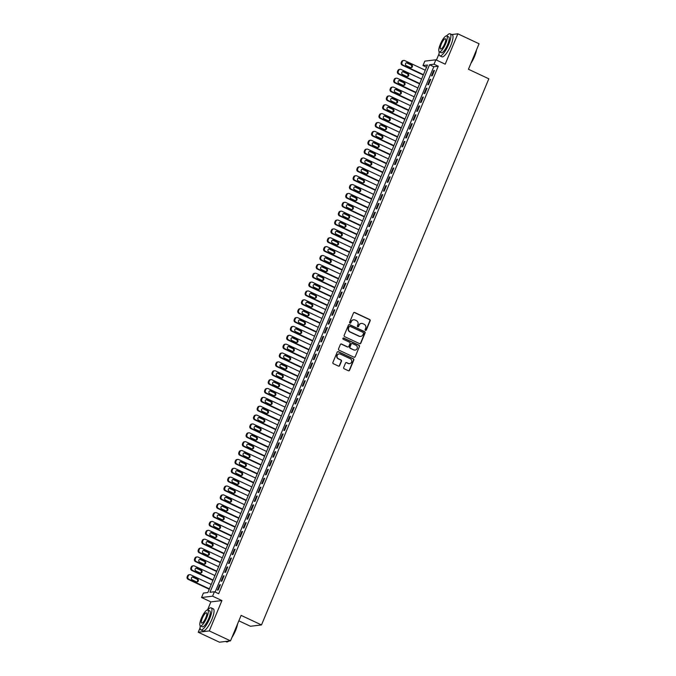 <?xml version="1.0" encoding="UTF-8"?>
<svg xmlns="http://www.w3.org/2000/svg" width="676" height="676" viewBox="0 0 676 676"><rect width="100%" height="100%" fill="white"/><g stroke="black" fill="none" stroke-linecap="round" stroke-linejoin="round"><path stroke-width="1.01" d="M365.471 330.37A0.668 0.634 83.1 0 0 366.308 330.04L370.152 320.796A0.955 0.904 83.1 0 0 369.679 319.528L354.689 312.498A0.955 0.904 83.1 0 0 353.489 312.98L349.644 322.224A0.668 0.634 83.1 0 0 350.303 323.162A0.668 0.634 83.1 0 0 350.81 322.773L351.309 321.573A3.05 2.907 83.1 0 1 355.128 320.044L356.379 320.627A3.05 2.907 83.1 0 1 357.891 324.657L357.393 325.857A0.668 0.634 83.1 0 0 358.052 326.795A0.668 0.634 83.1 0 0 358.559 326.407L359.057 325.207A3.05 2.907 83.1 0 1 362.877 323.677L364.127 324.26A3.05 2.907 83.1 0 1 365.64 328.291L365.141 329.491A0.668 0.634 83.1 0 0 365.471 330.37M365.648 330.429A0.668 0.634 83.1 0 0 366.003 330.074L369.856 320.83A0.955 0.904 83.1 0 0 369.383 319.571L354.385 312.532A0.955 0.904 83.1 0 0 354.063 312.447M350.151 323.162A0.668 0.634 83.1 0 0 350.506 322.807L351.309 321.573M357.9 326.795A0.668 0.634 83.1 0 0 358.255 326.44L359.057 325.207M343.687 367.507A0.955 0.904 83.1 0 0 344.16 368.775L348.368 370.744A0.955 0.904 83.1 0 0 349.56 370.262L353.835 359.995A0.955 0.904 83.1 0 0 353.362 358.736L338.363 351.706A0.955 0.904 83.1 0 0 337.172 352.179L332.896 362.454A0.955 0.904 83.1 0 0 333.369 363.713L338.448 366.096A0.955 0.904 83.1 0 0 339.648 365.615L341.473 361.221A0.955 0.904 83.1 0 0 341 359.962L338.482 358.779A2.552 2.425 83.1 0 1 339.149 353.911A2.552 2.425 83.1 0 1 340.417 354.123L350.295 358.753A2.552 2.425 83.1 0 1 349.627 363.612A2.552 2.425 83.1 0 1 348.36 363.409L346.712 362.632A0.955 0.904 83.1 0 0 345.512 363.113L343.687 367.507M214.436 591.745L212.594 596.181L201.549 597.508L203.4 593.072L207.87 592.531L427.452 65.023L422.982 65.555L424.824 61.127L435.868 59.801L434.017 64.228L429.539 64.769L209.957 592.286L214.436 591.745L218.678 593.739L438.259 66.223L434.017 64.228M435.868 59.801L445.205 64.178L457.838 33.808L479.064 43.763L468.451 69.256L488.824 78.805L261.494 624.937L241.121 615.388L230.508 640.873L209.29 630.919L221.931 600.558L212.594 596.181M359.632 343.678A0.955 0.904 83.1 0 0 360.823 343.197L365.099 332.93A0.955 0.904 83.1 0 0 364.626 331.671L349.636 324.641A0.955 0.904 83.1 0 0 348.436 325.114L344.16 335.389A0.955 0.904 83.1 0 0 344.633 336.648L359.632 343.678M359.463 346.467L355.196 356.734A0.955 0.904 83.1 0 1 353.996 357.215L338.997 350.176A0.955 0.904 83.1 0 1 338.532 348.917L340.358 344.523A0.955 0.904 83.1 0 1 341.557 344.042L347.633 346.898A0.955 0.904 83.1 0 0 348.833 346.416L350.041 343.501A0.955 0.904 83.1 0 0 349.576 342.242L343.239 339.267A0.668 0.634 83.1 0 1 343.416 338A0.668 0.634 83.1 0 1 343.746 338.051L358.998 345.199A0.955 0.904 83.1 0 1 359.463 346.467L355.196 356.734M230.508 640.873L219.472 642.2L198.245 632.246L209.29 630.919M457.838 33.808L451.729 34.544M447.47 35.059L446.481 35.904M432.226 75.788L434.44 70.473L433.696 70.558L431.482 75.881L432.226 75.788M428.533 84.652L430.747 79.337L430.004 79.43L427.79 84.745L428.533 84.652M424.841 93.525L427.055 88.201L426.311 88.294L424.097 93.609L424.841 93.525M421.156 102.389L423.37 97.065L422.618 97.158L420.404 102.473L421.156 102.389M417.464 111.253L419.678 105.938L418.934 106.022L416.72 111.346L417.464 111.253M413.771 120.117L415.985 114.802L415.241 114.886L413.028 120.21L413.771 120.117M410.079 128.981L412.292 123.666L411.549 123.759L409.335 129.074L410.079 128.981M406.394 137.853L408.608 132.53L407.856 132.623L405.642 137.938L406.394 137.853M402.702 146.717L404.916 141.394L404.172 141.487L401.958 146.81L402.702 146.717M399.009 155.581L401.223 150.266L400.479 150.351L398.265 155.674L399.009 155.581M395.316 164.445L397.53 159.13L396.787 159.215L394.573 164.538L395.316 164.445M391.632 173.318L393.846 167.994L393.094 168.087L390.88 173.402L391.632 173.318M387.94 182.182L390.153 176.858L389.41 176.951L387.196 182.266L387.94 182.182M384.247 191.046L386.461 185.723L385.717 185.815L383.503 191.139L384.247 191.046M380.554 199.91L382.768 194.595L382.024 194.68L379.811 200.003L380.554 199.91M376.87 208.774L379.084 203.459L378.332 203.544L376.118 208.867L376.87 208.774M373.177 217.647L375.391 212.323L374.648 212.416L372.434 217.731L373.177 217.647M369.485 226.511L371.699 221.187L370.955 221.28L368.741 226.595L369.485 226.511M365.792 235.375L368.014 230.051L367.262 230.144L365.048 235.468L365.792 235.375M362.108 244.239L364.322 238.924L363.578 239.008L361.356 244.332L362.108 244.239M358.415 253.103L360.629 247.788L359.885 247.872L357.672 253.196L358.415 253.103M354.723 261.975L356.936 256.652L356.193 256.745L353.979 262.06L354.723 261.975M351.038 270.839L353.252 265.516L352.5 265.609L350.286 270.924L351.038 270.839M347.346 279.703L349.56 274.38L348.816 274.473L346.594 279.796L347.346 279.703M343.653 288.567L345.867 283.252L345.123 283.337L342.909 288.66L343.653 288.567M339.96 297.432L342.174 292.116L341.431 292.201L339.217 297.524L339.96 297.432M336.276 306.304L338.49 300.981L337.738 301.074L335.524 306.389L336.276 306.304M332.584 315.168L334.797 309.845L334.054 309.938L331.84 315.253L332.584 315.168M328.891 324.032L331.105 318.709L330.361 318.802L328.147 324.125L328.891 324.032M325.198 332.896L327.412 327.581L326.669 327.666L324.455 332.989L325.198 332.896M321.514 341.76L323.728 336.445L322.976 336.53L320.762 341.853L321.514 341.76M317.821 350.633L320.035 345.309L319.292 345.402L317.078 350.717L317.821 350.633M314.129 359.497L316.343 354.173L315.599 354.266L313.385 359.581L314.129 359.497M310.436 368.361L312.65 363.046L311.906 363.13L309.692 368.454L310.436 368.361M306.752 377.225L308.966 371.91L308.214 371.994L306 377.318L306.752 377.225M303.059 386.089L305.273 380.774L304.53 380.867L302.316 386.182L303.059 386.089M299.367 394.961L301.58 389.638L300.837 389.731L298.623 395.046L299.367 394.961M295.674 403.825L297.888 398.502L297.144 398.595L294.93 403.91L295.674 403.825M291.99 412.69L294.204 407.375L293.452 407.459L291.238 412.782L291.99 412.69M288.297 421.554L290.511 416.239L289.767 416.323L287.553 421.647L288.297 421.554M284.604 430.418L286.818 425.103L286.075 425.196L283.861 430.511L284.604 430.418M280.912 439.29L283.126 433.967L282.382 434.06L280.168 439.375L280.912 439.29M277.228 448.154L279.441 442.831L278.689 442.924L276.476 448.239L277.228 448.154M273.535 457.018L275.749 451.703L275.005 451.788L272.791 457.111L273.535 457.018M269.842 465.882L272.056 460.567L271.313 460.652L269.099 465.975L269.842 465.882M266.15 474.746L268.364 469.431L267.62 469.524L265.406 474.839L266.15 474.746M262.465 483.619L264.679 478.295L263.927 478.388L261.713 483.703L262.465 483.619M258.773 492.483L260.987 487.159L260.243 487.252L258.029 492.576L258.773 492.483M255.08 501.347L257.294 496.032L256.55 496.116L254.337 501.44L255.08 501.347M251.387 510.211L253.61 504.896L252.858 504.98L250.644 510.304L251.387 510.211M247.703 519.083L249.917 513.76L249.174 513.853L246.951 519.168L247.703 519.083M244.011 527.948L246.225 522.624L245.481 522.717L243.267 528.032L244.011 527.948M240.318 536.812L242.532 531.488L241.788 531.581L239.574 536.905L240.318 536.812M236.634 545.676L238.848 540.361L238.096 540.445L235.882 545.769L236.634 545.676M232.941 554.54L235.155 549.225L234.411 549.309L232.189 554.633L232.941 554.54M229.249 563.412L231.462 558.089L230.719 558.182L228.505 563.497L229.249 563.412M225.556 572.276L227.77 566.953L227.026 567.046L224.812 572.361L225.556 572.276M221.872 581.14L224.086 575.817L223.334 575.91L221.12 581.233L221.872 581.14M438.259 66.223L433.789 66.755L215.12 592.066M219.649 584.774L217.435 590.097L218.179 590.004L220.393 584.689L219.649 584.774L220.241 585.053M238.856 620.822L250.45 626.263L261.494 624.937M221.931 600.558L210.887 601.885L207.524 609.963M200.088 627.827L198.245 632.246M210.887 601.885L201.549 597.508M426.539 67.228L422.982 65.555M439.045 53.767L436.426 60.063M433.789 66.755L429.539 64.769M433.696 70.558L434.288 70.836M430.004 79.43L430.595 79.7M426.311 88.294L426.902 88.573M422.618 97.158L423.218 97.437M418.934 106.022L419.526 106.301M415.241 114.886L415.833 115.165M411.549 123.759L412.14 124.029M407.856 132.623L408.456 132.902M404.172 141.487L404.763 141.766M400.479 150.351L401.071 150.63M396.787 159.215L397.378 159.494M393.094 168.087L393.694 168.366M389.41 176.951L390.001 177.23M385.717 185.815L386.309 186.094M382.024 194.68L382.616 194.958M378.332 203.544L378.932 203.822M374.648 212.416L375.239 212.695M370.955 221.28L371.546 221.559M367.262 230.144L367.854 230.423M363.578 239.008L364.17 239.287M359.885 247.872L360.477 248.151M356.193 256.745L356.784 257.024M352.5 265.609L353.092 265.888M348.816 274.473L349.407 274.752M345.123 283.337L345.715 283.616M341.431 292.201L342.022 292.48M337.738 301.074L338.33 301.352M334.054 309.938L334.645 310.216M330.361 318.802L330.953 319.08M326.669 327.666L327.26 327.945M322.976 336.53L323.576 336.809M319.292 345.402L319.883 345.681M315.599 354.266L316.191 354.545M311.906 363.13L312.498 363.409M308.214 371.994L308.814 372.273M304.53 380.867L305.121 381.137M300.837 389.731L301.428 390.01M297.144 398.595L297.736 398.874M293.452 407.459L294.052 407.738M289.767 416.323L290.359 416.602M286.075 425.196L286.666 425.466M282.382 434.06L282.974 434.338M278.689 442.924L279.289 443.202M275.005 451.788L275.597 452.067M271.313 460.652L271.904 460.931M267.62 469.524L268.211 469.795M263.927 478.388L264.527 478.667M260.243 487.252L260.835 487.531M256.55 496.116L257.142 496.395M252.858 504.98L253.449 505.259M249.174 513.853L249.765 514.123M245.481 522.717L246.072 522.996M241.788 531.581L242.38 531.86M238.096 540.445L238.687 540.724M234.411 549.309L235.003 549.588M230.719 558.182L231.31 558.46M227.026 567.046L227.618 567.325M223.334 575.91L223.925 576.189M361.204 323.449A3.05 2.907 83.1 0 0 358.753 325.24M353.455 319.816A3.05 2.907 83.1 0 0 351.005 321.607M359.953 343.763A0.955 0.904 83.1 0 0 360.528 343.239L364.803 332.964A0.955 0.904 83.1 0 0 364.33 331.705L349.331 324.674A0.955 0.904 83.1 0 0 349.01 324.59M363.536 333.344A0.668 0.634 83.1 0 0 363.206 332.457L350.041 326.288A0.668 0.634 83.1 0 0 349.205 326.618L348.681 327.885A3.05 2.907 83.1 0 0 350.185 331.916L359.184 336.141A3.05 2.907 83.1 0 0 363.012 334.603L363.536 333.344M349.56 326.271A0.668 0.634 83.1 0 0 348.909 326.66L349.205 326.618M360.561 336.403A3.05 2.907 83.1 0 1 358.888 336.175L349.889 331.958A3.05 2.907 83.1 0 1 348.377 327.919L348.909 326.66M354.325 357.291A0.955 0.904 83.1 0 0 354.892 356.767M347.963 346.982A0.955 0.904 83.1 0 1 347.337 346.932L341.253 344.076A0.955 0.904 83.1 0 0 340.932 344M359.167 346.501A0.955 0.904 83.1 0 0 358.694 345.242L343.45 338.084A0.668 0.634 83.1 0 0 343.264 338.034M353.945 349.855A2.552 2.425 83.1 0 0 357.325 347.92A2.552 2.425 83.1 0 0 355.889 345.199L352.407 343.569A0.955 0.904 83.1 0 0 351.207 344.05L349.999 346.965A0.955 0.904 83.1 0 0 350.472 348.225L353.649 349.889A2.552 2.425 83.1 0 0 355.069 350.075M351.782 343.526A0.955 0.904 83.1 0 0 350.912 344.084L351.207 344.05M353.649 349.889L350.168 348.258A0.955 0.904 83.1 0 1 349.703 346.999L350.912 344.084M349.484 363.629A2.552 2.425 83.1 0 1 348.055 363.443L346.416 362.674A0.955 0.904 83.1 0 0 346.087 362.589M338.997 353.937A2.552 2.425 83.1 0 0 338.186 358.812L338.482 358.779M338.777 366.181A0.955 0.904 83.1 0 0 339.344 365.648L341.177 361.254A0.955 0.904 83.1 0 0 340.704 359.995L338.186 358.812M348.689 370.828A0.955 0.904 83.1 0 0 349.264 370.304L353.54 360.029A0.955 0.904 83.1 0 0 353.066 358.77L338.068 351.74A0.955 0.904 83.1 0 0 337.738 351.655M423.446 74.656L402.93 65.04A1.943 1.851 83.1 0 1 401.966 62.471L402.338 61.584A1.943 1.851 83.1 0 1 404.772 60.603L425.288 70.228M423.286 75.028L402.186 65.124A1.943 1.851 -96.9 0 1 401.223 62.555L401.595 61.668A1.943 1.851 -96.9 0 1 403.057 60.536L403.8 60.451M410.788 67.701A1.555 1.479 83.1 0 0 410.822 64.837L406.749 62.927A1.555 1.479 83.1 0 0 406.352 62.809M406.318 65.673L410.391 67.583A1.555 1.479 83.1 0 0 412.445 66.4A1.555 1.479 83.1 0 0 411.574 64.744L407.501 62.834A1.555 1.479 83.1 0 0 405.439 64.017A1.555 1.479 83.1 0 0 406.318 65.673M476.521 49.872A11.864 3.152 115.1 0 1 474.51 56.514A11.864 3.152 115.1 0 1 470.918 63.333M471.349 62.285A12.16 3.228 -64.9 0 0 474.341 56.378A12.16 3.228 -64.9 0 0 476.208 50.607M439.231 51.773A12.16 3.228 -64.9 0 0 439.814 55.812A12.16 3.228 -64.9 0 0 448.703 44.354A12.16 3.228 -64.9 0 0 450.14 33.8A12.16 3.228 -64.9 0 0 446.659 35.938M439.814 55.812L441.935 56.809A12.16 3.228 -64.9 0 0 450.824 45.351A12.16 3.228 -64.9 0 0 452.261 34.797L450.14 33.8M446.743 35.963L448.695 36.884A8.754 2.324 115.1 0 1 447.664 44.481A8.754 2.324 115.1 0 1 441.259 52.728L439.307 51.815A8.754 2.324 -64.9 0 0 445.712 43.568A8.754 2.324 -64.9 0 0 446.743 35.963A8.754 2.324 -64.9 0 0 440.338 44.21A8.754 2.324 -64.9 0 0 439.307 51.815M441.293 44.101A5.645 1.496 -64.9 0 0 440.634 49.002A5.645 1.496 -64.9 0 0 444.757 43.687A5.645 1.496 -64.9 0 0 445.416 38.785A5.645 1.496 -64.9 0 0 441.293 44.101M237.563 623.931A11.864 3.152 115.1 0 1 235.552 630.573A11.864 3.152 115.1 0 1 231.961 637.392M232.392 636.344A12.16 3.228 -64.9 0 0 235.383 630.438A12.16 3.228 -64.9 0 0 237.251 624.666M200.273 625.832A12.16 3.228 -64.9 0 0 200.856 629.871A12.16 3.228 -64.9 0 0 209.746 618.413A12.16 3.228 -64.9 0 0 211.182 607.859A12.16 3.228 -64.9 0 0 207.701 609.997M200.856 629.871L202.977 630.869A12.16 3.228 -64.9 0 0 211.867 619.41A12.16 3.228 -64.9 0 0 213.303 608.856L211.182 607.859M207.785 610.022L209.737 610.943A8.754 2.324 115.1 0 1 208.707 618.54A8.754 2.324 115.1 0 1 202.301 626.787L200.349 625.875A8.754 2.324 -64.9 0 0 206.755 617.627A8.754 2.324 -64.9 0 0 207.785 610.022A8.754 2.324 -64.9 0 0 201.38 618.27A8.754 2.324 -64.9 0 0 200.349 625.875M202.335 618.16A5.645 1.496 -64.9 0 0 201.668 623.061A5.645 1.496 -64.9 0 0 205.8 617.746A5.645 1.496 -64.9 0 0 206.459 612.845A5.645 1.496 -64.9 0 0 202.335 618.16M225.581 641.465L226.494 641.896A12.16 3.228 -64.9 0 0 227.499 641.845A12.16 3.228 -64.9 0 0 228.657 641.093M228.86 641.068A11.864 3.152 115.1 0 1 227.854 641.701A11.864 3.152 115.1 0 1 227.677 641.761M419.754 83.52L399.237 73.904A1.943 1.851 83.1 0 1 398.282 71.335L398.646 70.448A1.943 1.851 83.1 0 1 401.079 69.467L421.596 79.092M419.602 83.892L398.494 73.997A1.943 1.851 -96.9 0 1 397.53 71.428L397.902 70.541A1.943 1.851 -96.9 0 1 399.364 69.4L400.116 69.315M407.096 76.574A1.555 1.479 83.1 0 0 407.138 73.701L403.065 71.791A1.555 1.479 83.1 0 0 402.668 71.673M402.626 74.537L406.699 76.447A1.555 1.479 83.1 0 0 408.76 75.273A1.555 1.479 83.1 0 0 407.881 73.616L403.809 71.698A1.555 1.479 83.1 0 0 401.747 72.881A1.555 1.479 83.1 0 0 402.626 74.537M416.061 92.392L395.545 82.768A1.943 1.851 83.1 0 1 394.59 80.199L394.953 79.312A1.943 1.851 83.1 0 1 397.395 78.34L417.903 87.956M415.909 92.756L394.801 82.861A1.943 1.851 -96.9 0 1 393.846 80.292L394.209 79.405A1.943 1.851 -96.9 0 1 395.68 78.272L396.423 78.179M403.403 85.438A1.555 1.479 83.1 0 0 403.445 82.565L399.372 80.655A1.555 1.479 83.1 0 0 398.975 80.537M398.933 83.401L403.014 85.311A1.555 1.479 83.1 0 0 405.068 84.137A1.555 1.479 83.1 0 0 404.189 82.48L400.116 80.571A1.555 1.479 83.1 0 0 398.063 81.745A1.555 1.479 83.1 0 0 398.933 83.401M412.368 101.256L391.86 91.632A1.943 1.851 83.1 0 1 390.897 89.063L391.269 88.176A1.943 1.851 83.1 0 1 393.702 87.204L414.219 96.82M412.216 101.62L391.108 91.725A1.943 1.851 -96.9 0 1 390.153 89.156L390.517 88.269A1.943 1.851 -96.9 0 1 391.987 87.136L392.731 87.043M399.719 94.302A1.555 1.479 83.1 0 0 399.753 91.437L395.68 89.519A1.555 1.479 83.1 0 0 395.283 89.401M395.249 92.274L399.322 94.184A1.555 1.479 83.1 0 0 401.375 93.001A1.555 1.479 83.1 0 0 400.505 91.344L396.423 89.435A1.555 1.479 83.1 0 0 394.37 90.609A1.555 1.479 83.1 0 0 395.249 92.274M408.684 110.12L388.168 100.504A1.943 1.851 83.1 0 1 387.204 97.936L387.576 97.048A1.943 1.851 83.1 0 1 390.01 96.068L410.526 105.684M408.524 110.492L387.424 100.589A1.943 1.851 -96.9 0 1 386.461 98.02L386.833 97.133A1.943 1.851 -96.9 0 1 388.294 96L389.038 95.907M396.026 103.166A1.555 1.479 83.1 0 0 396.068 100.302L391.987 98.392A1.555 1.479 83.1 0 0 391.59 98.265M391.556 101.138L395.629 103.048A1.555 1.479 83.1 0 0 397.682 101.865A1.555 1.479 83.1 0 0 396.812 100.209L392.739 98.299A1.555 1.479 83.1 0 0 390.677 99.482A1.555 1.479 83.1 0 0 391.556 101.138M404.992 118.984L384.475 109.368A1.943 1.851 83.1 0 1 383.52 106.8L383.883 105.912A1.943 1.851 83.1 0 1 386.326 104.932L406.834 114.557M404.839 119.356L383.731 109.453A1.943 1.851 -96.9 0 1 382.768 106.884L383.14 105.997A1.943 1.851 -96.9 0 1 384.602 104.864L385.354 104.78M392.334 112.03A1.555 1.479 83.1 0 0 392.376 109.166L388.303 107.256A1.555 1.479 83.1 0 0 387.906 107.138M387.863 110.002L391.936 111.912A1.555 1.479 83.1 0 0 393.998 110.729A1.555 1.479 83.1 0 0 393.119 109.073L389.046 107.163A1.555 1.479 83.1 0 0 386.985 108.346A1.555 1.479 83.1 0 0 387.863 110.002M401.299 127.849L380.782 118.232A1.943 1.851 83.1 0 1 379.827 115.664L380.199 114.776A1.943 1.851 83.1 0 1 382.633 113.796L403.141 123.421M401.147 128.22L380.039 118.325A1.943 1.851 -96.9 0 1 379.084 115.757L379.447 114.869A1.943 1.851 -96.9 0 1 380.918 113.729L381.661 113.644M388.649 120.903A1.555 1.479 83.1 0 0 388.683 118.03L384.61 116.12A1.555 1.479 83.1 0 0 384.213 116.002M384.171 118.866L388.252 120.776A1.555 1.479 83.1 0 0 390.305 119.601A1.555 1.479 83.1 0 0 389.427 117.945L385.354 116.027A1.555 1.479 83.1 0 0 383.3 117.21A1.555 1.479 83.1 0 0 384.171 118.866M397.606 136.721L377.098 127.096A1.943 1.851 83.1 0 1 376.135 124.528L376.507 123.64A1.943 1.851 83.1 0 1 378.94 122.669L399.457 132.285M397.454 137.084L376.346 127.189A1.943 1.851 -96.9 0 1 375.391 124.621L375.763 123.733A1.943 1.851 -96.9 0 1 377.225 122.601L377.969 122.508M384.957 129.767A1.555 1.479 83.1 0 0 384.99 126.894L380.918 124.984A1.555 1.479 83.1 0 0 380.52 124.866M380.487 127.73L384.56 129.648A1.555 1.479 83.1 0 0 386.613 128.465A1.555 1.479 83.1 0 0 385.743 126.809L381.661 124.899A1.555 1.479 83.1 0 0 379.608 126.074A1.555 1.479 83.1 0 0 380.487 127.73M393.922 145.585L373.405 135.96A1.943 1.851 83.1 0 1 372.442 133.392L372.814 132.504A1.943 1.851 83.1 0 1 375.248 131.533L395.764 141.149M393.762 145.948L372.662 136.053A1.943 1.851 -96.9 0 1 371.699 133.485L372.07 132.597A1.943 1.851 -96.9 0 1 373.532 131.465L374.276 131.372M381.264 138.631A1.555 1.479 83.1 0 0 381.306 135.766L377.225 133.848A1.555 1.479 83.1 0 0 376.828 133.73M376.794 136.603L380.867 138.512A1.555 1.479 83.1 0 0 382.92 137.329A1.555 1.479 83.1 0 0 382.05 135.673L377.977 133.763A1.555 1.479 83.1 0 0 375.915 134.938A1.555 1.479 83.1 0 0 376.794 136.603M390.229 154.449L369.713 144.833A1.943 1.851 83.1 0 1 368.758 142.264L369.121 141.377A1.943 1.851 83.1 0 1 371.563 140.397L392.072 150.013M390.077 154.821L368.969 144.917A1.943 1.851 -96.9 0 1 368.006 142.349L368.378 141.461A1.943 1.851 -96.9 0 1 369.84 140.329L370.592 140.236M377.571 147.495A1.555 1.479 83.1 0 0 377.614 144.63L373.541 142.72A1.555 1.479 83.1 0 0 373.144 142.594M373.101 145.467L377.174 147.376A1.555 1.479 83.1 0 0 379.236 146.193A1.555 1.479 83.1 0 0 378.357 144.537L374.284 142.628A1.555 1.479 83.1 0 0 372.231 143.811A1.555 1.479 83.1 0 0 373.101 145.467M386.537 163.313L366.02 153.697A1.943 1.851 83.1 0 1 365.065 151.128L365.437 150.241A1.943 1.851 83.1 0 1 367.871 149.261L388.379 158.885M386.385 163.685L365.277 153.782A1.943 1.851 -96.9 0 1 364.322 151.213L364.685 150.326A1.943 1.851 -96.9 0 1 366.155 149.193L366.899 149.109M373.887 156.359A1.555 1.479 83.1 0 0 373.921 153.494L369.848 151.585A1.555 1.479 83.1 0 0 369.451 151.466M369.409 154.331L373.49 156.24A1.555 1.479 83.1 0 0 375.543 155.066A1.555 1.479 83.1 0 0 374.665 153.401L370.592 151.492A1.555 1.479 83.1 0 0 368.538 152.675A1.555 1.479 83.1 0 0 369.409 154.331M382.844 172.177L362.336 162.561A1.943 1.851 83.1 0 1 361.373 159.992L361.745 159.105A1.943 1.851 83.1 0 1 364.178 158.125L384.695 167.749M382.692 172.549L361.584 162.654A1.943 1.851 -96.9 0 1 360.629 160.085L361.001 159.198A1.943 1.851 -96.9 0 1 362.463 158.057L363.206 157.973M370.195 165.231A1.555 1.479 83.1 0 0 370.228 162.358L366.155 160.449A1.555 1.479 83.1 0 0 365.758 160.33M365.724 163.195L369.797 165.105A1.555 1.479 83.1 0 0 371.851 163.93A1.555 1.479 83.1 0 0 370.98 162.274L366.899 160.356A1.555 1.479 83.1 0 0 364.846 161.539A1.555 1.479 83.1 0 0 365.724 163.195M379.16 181.05L358.643 171.425A1.943 1.851 83.1 0 1 357.68 168.856L358.052 167.969A1.943 1.851 83.1 0 1 360.485 166.997L381.002 176.613M379.008 181.413L357.9 171.518A1.943 1.851 -96.9 0 1 356.936 168.949L357.308 168.062A1.943 1.851 -96.9 0 1 358.77 166.93L359.522 166.837M366.502 174.095A1.555 1.479 83.1 0 0 366.544 171.222L362.463 169.313A1.555 1.479 83.1 0 0 362.066 169.194M362.032 172.059L366.105 173.977A1.555 1.479 83.1 0 0 368.158 172.794A1.555 1.479 83.1 0 0 367.288 171.138L363.215 169.228A1.555 1.479 83.1 0 0 361.153 170.403A1.555 1.479 83.1 0 0 362.032 172.059M375.467 189.914L354.951 180.289A1.943 1.851 83.1 0 1 353.996 177.72L354.359 176.833A1.943 1.851 83.1 0 1 356.801 175.861L377.309 185.477M375.315 190.277L354.207 180.382A1.943 1.851 -96.9 0 1 353.244 177.813L353.616 176.926A1.943 1.851 -96.9 0 1 355.077 175.794L355.829 175.701M362.809 182.959A1.555 1.479 83.1 0 0 362.851 180.095L358.779 178.177A1.555 1.479 83.1 0 0 358.381 178.058M358.339 180.931L362.412 182.841A1.555 1.479 83.1 0 0 364.474 181.658A1.555 1.479 83.1 0 0 363.595 180.002L359.522 178.092A1.555 1.479 83.1 0 0 357.469 179.275A1.555 1.479 83.1 0 0 358.339 180.931M371.775 198.778L351.258 189.162A1.943 1.851 83.1 0 1 350.303 186.593L350.675 185.706A1.943 1.851 83.1 0 1 353.109 184.725L373.625 194.35M371.623 199.15L350.514 189.246A1.943 1.851 -96.9 0 1 349.56 186.677L349.923 185.79A1.943 1.851 -96.9 0 1 351.393 184.658L352.137 184.565M359.125 191.823A1.555 1.479 83.1 0 0 359.159 188.959L355.086 187.049A1.555 1.479 83.1 0 0 354.689 186.922M354.647 189.795L358.728 191.705A1.555 1.479 83.1 0 0 360.781 190.522A1.555 1.479 83.1 0 0 359.902 188.866L355.829 186.956A1.555 1.479 83.1 0 0 353.776 188.139A1.555 1.479 83.1 0 0 354.647 189.795M368.082 207.642L347.574 198.026A1.943 1.851 83.1 0 1 346.611 195.457L346.982 194.57A1.943 1.851 83.1 0 1 349.416 193.589L369.933 203.214M367.93 208.014L346.822 198.11A1.943 1.851 -96.9 0 1 345.867 195.541L346.239 194.663A1.943 1.851 -96.9 0 1 347.701 193.522L348.444 193.437M355.432 200.688A1.555 1.479 83.1 0 0 355.466 197.823L351.393 195.913A1.555 1.479 83.1 0 0 350.996 195.795M350.962 198.659L355.035 200.569A1.555 1.479 83.1 0 0 357.089 199.395A1.555 1.479 83.1 0 0 356.218 197.73L352.137 195.82A1.555 1.479 83.1 0 0 350.084 197.003A1.555 1.479 83.1 0 0 350.962 198.659M364.398 216.514L343.881 206.89A1.943 1.851 83.1 0 1 342.918 204.321L343.29 203.434A1.943 1.851 83.1 0 1 345.723 202.454L366.24 212.078M364.246 216.878L343.138 206.983A1.943 1.851 -96.9 0 1 342.174 204.414L342.546 203.527A1.943 1.851 -96.9 0 1 344.008 202.386L344.76 202.301M351.74 209.56A1.555 1.479 83.1 0 0 351.782 206.687L347.701 204.777A1.555 1.479 83.1 0 0 347.303 204.659M347.27 207.524L351.343 209.433A1.555 1.479 83.1 0 0 353.396 208.259A1.555 1.479 83.1 0 0 352.526 206.602L348.453 204.684A1.555 1.479 83.1 0 0 346.391 205.867A1.555 1.479 83.1 0 0 347.27 207.524M360.705 225.378L340.189 215.754A1.943 1.851 83.1 0 1 339.234 213.185L339.597 212.298A1.943 1.851 83.1 0 1 342.039 211.326L362.547 220.942M360.553 225.742L339.445 215.847A1.943 1.851 -96.9 0 1 338.482 213.278L338.853 212.391A1.943 1.851 -96.9 0 1 340.324 211.258L341.067 211.166M348.047 218.424A1.555 1.479 83.1 0 0 348.089 215.551L344.016 213.641A1.555 1.479 83.1 0 0 343.619 213.523M343.577 216.388L347.65 218.306A1.555 1.479 83.1 0 0 349.712 217.123A1.555 1.479 83.1 0 0 348.833 215.467L344.76 213.557A1.555 1.479 83.1 0 0 342.707 214.731A1.555 1.479 83.1 0 0 343.577 216.388M357.012 234.242L336.504 224.618A1.943 1.851 83.1 0 1 335.541 222.049L335.913 221.17A1.943 1.851 83.1 0 1 338.346 220.19L358.863 229.806M356.86 234.606L335.752 224.711A1.943 1.851 -96.9 0 1 334.797 222.142L335.161 221.255A1.943 1.851 -96.9 0 1 336.631 220.123L337.375 220.03M344.363 227.288A1.555 1.479 83.1 0 0 344.397 224.424L340.324 222.514A1.555 1.479 83.1 0 0 339.927 222.387M339.884 225.26L343.966 227.17A1.555 1.479 83.1 0 0 346.019 225.987A1.555 1.479 83.1 0 0 345.14 224.331L341.067 222.421A1.555 1.479 83.1 0 0 339.014 223.604A1.555 1.479 83.1 0 0 339.884 225.26M353.32 243.106L332.812 233.49A1.943 1.851 83.1 0 1 331.848 230.922L332.22 230.034A1.943 1.851 83.1 0 1 334.654 229.054L355.17 238.679M353.168 243.478L332.06 233.575A1.943 1.851 -96.9 0 1 331.105 231.006L331.477 230.119A1.943 1.851 -96.9 0 1 332.938 228.987L333.682 228.894M340.67 236.152A1.555 1.479 83.1 0 0 340.704 233.288L336.631 231.378A1.555 1.479 83.1 0 0 336.234 231.251M336.2 234.124L340.273 236.034A1.555 1.479 83.1 0 0 342.326 234.851A1.555 1.479 83.1 0 0 341.456 233.195L337.375 231.285A1.555 1.479 83.1 0 0 335.321 232.468A1.555 1.479 83.1 0 0 336.2 234.124M349.636 251.971L329.119 242.354A1.943 1.851 83.1 0 1 328.156 239.786L328.528 238.898A1.943 1.851 83.1 0 1 330.961 237.918L351.478 247.543M349.484 252.342L328.375 242.447A1.943 1.851 -96.9 0 1 327.412 239.87L327.784 238.991A1.943 1.851 -96.9 0 1 329.246 237.851L329.998 237.766M336.978 245.016A1.555 1.479 83.1 0 0 337.02 242.152L332.938 240.242A1.555 1.479 83.1 0 0 332.541 240.124M332.507 242.988L336.58 244.898A1.555 1.479 83.1 0 0 338.642 243.723A1.555 1.479 83.1 0 0 337.763 242.059L333.69 240.149A1.555 1.479 83.1 0 0 331.629 241.332A1.555 1.479 83.1 0 0 332.507 242.988M345.943 260.843L325.426 251.219A1.943 1.851 83.1 0 1 324.472 248.65L324.835 247.762A1.943 1.851 83.1 0 1 327.277 246.791L347.785 256.407M345.791 261.206L324.683 251.311A1.943 1.851 -96.9 0 1 323.719 248.743L324.091 247.855A1.943 1.851 -96.9 0 1 325.562 246.715L326.305 246.63M333.285 253.889A1.555 1.479 83.1 0 0 333.327 251.016L329.254 249.106A1.555 1.479 83.1 0 0 328.857 248.988M328.815 251.852L332.888 253.762A1.555 1.479 83.1 0 0 334.95 252.587A1.555 1.479 83.1 0 0 334.071 250.931L329.998 249.021A1.555 1.479 83.1 0 0 327.945 250.196A1.555 1.479 83.1 0 0 328.815 251.852M342.25 269.707L321.742 260.083A1.943 1.851 83.1 0 1 320.779 257.514L321.151 256.626A1.943 1.851 83.1 0 1 323.584 255.655L344.101 265.271M342.098 270.07L320.99 260.175A1.943 1.851 -96.9 0 1 320.035 257.607L320.399 256.719A1.943 1.851 -96.9 0 1 321.869 255.587L322.613 255.494M329.601 262.753A1.555 1.479 83.1 0 0 329.635 259.88L325.562 257.97A1.555 1.479 83.1 0 0 325.164 257.852M325.122 260.716L329.204 262.634A1.555 1.479 83.1 0 0 331.257 261.451A1.555 1.479 83.1 0 0 330.378 259.795L326.305 257.886A1.555 1.479 83.1 0 0 324.252 259.06A1.555 1.479 83.1 0 0 325.122 260.716M338.558 278.571L318.05 268.955A1.943 1.851 83.1 0 1 317.086 266.378L317.458 265.499A1.943 1.851 83.1 0 1 319.892 264.519L340.408 274.135M338.406 278.935L317.306 269.04A1.943 1.851 -96.9 0 1 316.343 266.471L316.714 265.584A1.943 1.851 -96.9 0 1 318.176 264.451L318.92 264.358M325.908 271.617A1.555 1.479 83.1 0 0 325.942 268.752L321.869 266.843A1.555 1.479 83.1 0 0 321.472 266.716M321.438 269.589L325.511 271.498A1.555 1.479 83.1 0 0 327.564 270.315A1.555 1.479 83.1 0 0 326.694 268.659L322.621 266.75A1.555 1.479 83.1 0 0 320.559 267.933A1.555 1.479 83.1 0 0 321.438 269.589M334.873 287.435L314.357 277.819A1.943 1.851 83.1 0 1 313.394 275.25L313.765 274.363A1.943 1.851 83.1 0 1 316.199 273.383L336.716 283.007M334.721 287.807L313.613 277.904A1.943 1.851 -96.9 0 1 312.65 275.335L313.022 274.448A1.943 1.851 -96.9 0 1 314.484 273.315L315.236 273.222M322.215 280.481A1.555 1.479 83.1 0 0 322.258 277.616L318.176 275.707A1.555 1.479 83.1 0 0 317.779 275.58M317.745 278.453L321.818 280.363A1.555 1.479 83.1 0 0 323.88 279.18A1.555 1.479 83.1 0 0 323.001 277.523L318.928 275.614A1.555 1.479 83.1 0 0 316.867 276.797A1.555 1.479 83.1 0 0 317.745 278.453M331.181 296.299L310.664 286.683A1.943 1.851 83.1 0 1 309.709 284.114L310.073 283.227A1.943 1.851 83.1 0 1 312.515 282.247L333.023 291.871M331.029 296.671L309.921 286.776A1.943 1.851 -96.9 0 1 308.957 284.199L309.329 283.32A1.943 1.851 -96.9 0 1 310.799 282.179L311.543 282.095M318.523 289.345A1.555 1.479 83.1 0 0 318.565 286.48L314.492 284.571A1.555 1.479 83.1 0 0 314.095 284.452M314.053 287.317L318.126 289.227A1.555 1.479 83.1 0 0 320.187 288.052A1.555 1.479 83.1 0 0 319.309 286.387L315.236 284.478A1.555 1.479 83.1 0 0 313.182 285.661A1.555 1.479 83.1 0 0 314.053 287.317M327.488 305.172L306.98 295.547A1.943 1.851 83.1 0 1 306.017 292.978L306.389 292.091A1.943 1.851 83.1 0 1 308.822 291.119L329.339 300.735M327.336 305.535L306.228 295.64A1.943 1.851 -96.9 0 1 305.273 293.071L305.636 292.184A1.943 1.851 -96.9 0 1 307.107 291.043L307.85 290.959M314.839 298.217A1.555 1.479 83.1 0 0 314.872 295.344L310.799 293.435A1.555 1.479 83.1 0 0 310.402 293.316M310.368 296.181L314.441 298.091A1.555 1.479 83.1 0 0 316.495 296.916A1.555 1.479 83.1 0 0 315.616 295.26L311.543 293.35A1.555 1.479 83.1 0 0 309.49 294.525A1.555 1.479 83.1 0 0 310.368 296.181M323.796 314.036L303.287 304.411A1.943 1.851 83.1 0 1 302.324 301.842L302.696 300.955A1.943 1.851 83.1 0 1 305.13 299.983L325.646 309.6M323.643 314.399L302.544 304.504A1.943 1.851 -96.9 0 1 301.58 301.935L301.952 301.048A1.943 1.851 -96.9 0 1 303.414 299.916L304.158 299.823M311.146 307.081A1.555 1.479 83.1 0 0 311.18 304.208L307.107 302.299A1.555 1.479 83.1 0 0 306.71 302.18M306.676 305.045L310.749 306.963A1.555 1.479 83.1 0 0 312.802 305.78A1.555 1.479 83.1 0 0 311.932 304.124L307.859 302.214A1.555 1.479 83.1 0 0 305.797 303.389A1.555 1.479 83.1 0 0 306.676 305.045M320.111 322.9L299.595 313.284A1.943 1.851 83.1 0 1 298.64 310.707L299.003 309.828A1.943 1.851 83.1 0 1 301.437 308.847L321.953 318.464M319.959 323.263L298.851 313.368A1.943 1.851 -96.9 0 1 297.888 310.799L298.26 309.912A1.943 1.851 -96.9 0 1 299.721 308.78L300.474 308.687M307.453 315.945A1.555 1.479 83.1 0 0 307.495 313.081L303.423 311.171A1.555 1.479 83.1 0 0 303.025 311.045M302.983 313.918L307.056 315.827A1.555 1.479 83.1 0 0 309.118 314.644A1.555 1.479 83.1 0 0 308.239 312.988L304.166 311.078A1.555 1.479 83.1 0 0 302.104 312.261A1.555 1.479 83.1 0 0 302.983 313.918M316.419 331.764L295.902 322.148A1.943 1.851 83.1 0 1 294.947 319.579L295.311 318.692A1.943 1.851 83.1 0 1 297.753 317.712L318.261 327.336M316.267 332.136L295.159 322.232A1.943 1.851 -96.9 0 1 294.204 319.663L294.567 318.776A1.943 1.851 -96.9 0 1 296.037 317.644L296.781 317.551M303.761 324.81A1.555 1.479 83.1 0 0 303.803 321.945L299.73 320.035A1.555 1.479 83.1 0 0 299.333 319.917M299.291 322.782L303.363 324.691A1.555 1.479 83.1 0 0 305.425 323.508A1.555 1.479 83.1 0 0 304.546 321.852L300.474 319.942A1.555 1.479 83.1 0 0 298.42 321.125A1.555 1.479 83.1 0 0 299.291 322.782M312.726 340.628L292.218 331.012A1.943 1.851 83.1 0 1 291.255 328.443L291.626 327.556A1.943 1.851 83.1 0 1 294.06 326.576L314.577 336.2M312.574 341L291.466 331.105A1.943 1.851 -96.9 0 1 290.511 328.536L290.874 327.649A1.943 1.851 -96.9 0 1 292.345 326.508L293.088 326.423M300.076 333.674A1.555 1.479 83.1 0 0 300.11 330.809L296.037 328.899A1.555 1.479 83.1 0 0 295.64 328.781M295.606 331.646L299.679 333.555A1.555 1.479 83.1 0 0 301.733 332.381A1.555 1.479 83.1 0 0 300.854 330.716L296.781 328.806A1.555 1.479 83.1 0 0 294.728 329.989A1.555 1.479 83.1 0 0 295.606 331.646M309.042 349.5L288.525 339.876A1.943 1.851 83.1 0 1 287.562 337.307L287.934 336.42A1.943 1.851 83.1 0 1 290.367 335.448L310.884 345.064M308.881 349.864L287.782 339.969A1.943 1.851 -96.9 0 1 286.818 337.4L287.19 336.513A1.943 1.851 -96.9 0 1 288.652 335.372L289.396 335.288M296.384 342.546A1.555 1.479 83.1 0 0 296.418 339.673L292.345 337.763A1.555 1.479 83.1 0 0 291.947 337.645M291.914 340.51L295.987 342.419A1.555 1.479 83.1 0 0 298.04 341.245A1.555 1.479 83.1 0 0 297.17 339.589L293.097 337.679A1.555 1.479 83.1 0 0 291.035 338.853A1.555 1.479 83.1 0 0 291.914 340.51M305.349 358.365L284.833 348.74A1.943 1.851 83.1 0 1 283.878 346.171L284.241 345.284A1.943 1.851 83.1 0 1 286.675 344.312L307.191 353.928M305.197 358.728L284.089 348.833A1.943 1.851 -96.9 0 1 283.126 346.264L283.498 345.377A1.943 1.851 -96.9 0 1 284.959 344.245L285.711 344.152M292.691 351.41A1.555 1.479 83.1 0 0 292.733 348.546L288.66 346.627A1.555 1.479 83.1 0 0 288.263 346.509M288.221 349.382L292.294 351.292A1.555 1.479 83.1 0 0 294.356 350.109A1.555 1.479 83.1 0 0 293.477 348.453L289.404 346.543A1.555 1.479 83.1 0 0 287.342 347.717A1.555 1.479 83.1 0 0 288.221 349.382M301.657 367.229L281.14 357.612A1.943 1.851 83.1 0 1 280.185 355.044L280.548 354.156A1.943 1.851 83.1 0 1 282.99 353.176L303.499 362.792M301.504 367.6L280.396 357.697A1.943 1.851 -96.9 0 1 279.441 355.128L279.805 354.241A1.943 1.851 -96.9 0 1 281.275 353.109L282.019 353.016M289.007 360.274A1.555 1.479 83.1 0 0 289.041 357.41L284.968 355.5A1.555 1.479 83.1 0 0 284.571 355.373M284.528 358.246L288.61 360.156A1.555 1.479 83.1 0 0 290.663 358.973A1.555 1.479 83.1 0 0 289.784 357.317L285.711 355.407A1.555 1.479 83.1 0 0 283.658 356.59A1.555 1.479 83.1 0 0 284.528 358.246M297.964 376.093L277.456 366.476A1.943 1.851 83.1 0 1 276.492 363.908L276.864 363.02A1.943 1.851 83.1 0 1 279.298 362.04L299.814 371.665M297.812 376.464L276.704 366.561A1.943 1.851 -96.9 0 1 275.749 363.992L276.112 363.105A1.943 1.851 -96.9 0 1 277.582 361.973L278.326 361.88M285.314 369.138A1.555 1.479 83.1 0 0 285.348 366.274L281.275 364.364A1.555 1.479 83.1 0 0 280.878 364.246M280.844 367.11L284.917 369.02A1.555 1.479 83.1 0 0 286.97 367.837A1.555 1.479 83.1 0 0 286.1 366.181L282.019 364.271A1.555 1.479 83.1 0 0 279.965 365.454A1.555 1.479 83.1 0 0 280.844 367.11M294.28 384.957L273.763 375.341A1.943 1.851 83.1 0 1 272.8 372.772L273.172 371.885A1.943 1.851 83.1 0 1 275.605 370.904L296.122 380.529M294.119 385.328L273.019 375.433A1.943 1.851 -96.9 0 1 272.056 372.865L272.428 371.977A1.943 1.851 -96.9 0 1 273.89 370.837L274.633 370.752M281.622 378.011A1.555 1.479 83.1 0 0 281.664 375.138L277.582 373.228A1.555 1.479 83.1 0 0 277.185 373.11M277.152 375.974L281.224 377.884A1.555 1.479 83.1 0 0 283.278 376.709A1.555 1.479 83.1 0 0 282.407 375.053L278.335 373.135A1.555 1.479 83.1 0 0 276.273 374.318A1.555 1.479 83.1 0 0 277.152 375.974M290.587 393.829L270.07 384.205A1.943 1.851 83.1 0 1 269.116 381.636L269.479 380.749A1.943 1.851 83.1 0 1 271.921 379.777L292.429 389.393M290.435 394.192L269.327 384.298A1.943 1.851 -96.9 0 1 268.364 381.729L268.735 380.841A1.943 1.851 -96.9 0 1 270.197 379.701L270.949 379.616M277.929 386.875A1.555 1.479 83.1 0 0 277.971 384.002L273.898 382.092A1.555 1.479 83.1 0 0 273.501 381.974M273.459 384.838L277.532 386.748A1.555 1.479 83.1 0 0 279.594 385.574A1.555 1.479 83.1 0 0 278.715 383.917L274.642 382.008A1.555 1.479 83.1 0 0 272.58 383.182A1.555 1.479 83.1 0 0 273.459 384.838M286.894 402.693L266.378 393.069A1.943 1.851 83.1 0 1 265.423 390.5L265.795 389.613A1.943 1.851 83.1 0 1 268.228 388.641L288.736 398.257M286.742 403.057L265.634 393.162A1.943 1.851 -96.9 0 1 264.679 390.593L265.043 389.706A1.943 1.851 -96.9 0 1 266.513 388.573L267.257 388.48M274.245 395.739A1.555 1.479 83.1 0 0 274.279 392.874L270.206 390.956A1.555 1.479 83.1 0 0 269.808 390.838M269.766 393.711L273.848 395.621A1.555 1.479 83.1 0 0 275.901 394.438A1.555 1.479 83.1 0 0 275.022 392.781L270.949 390.872A1.555 1.479 83.1 0 0 268.896 392.046A1.555 1.479 83.1 0 0 269.766 393.711M283.202 411.557L262.694 401.941A1.943 1.851 83.1 0 1 261.73 399.372L262.102 398.485A1.943 1.851 83.1 0 1 264.536 397.505L285.052 407.121M283.05 411.929L261.942 402.026A1.943 1.851 -96.9 0 1 260.987 399.457L261.358 398.57A1.943 1.851 -96.9 0 1 262.82 397.437L263.564 397.344M270.552 404.603A1.555 1.479 83.1 0 0 270.586 401.738L266.513 399.829A1.555 1.479 83.1 0 0 266.116 399.702M266.082 402.575L270.155 404.485A1.555 1.479 83.1 0 0 272.208 403.302A1.555 1.479 83.1 0 0 271.338 401.645L267.257 399.736A1.555 1.479 83.1 0 0 265.203 400.919A1.555 1.479 83.1 0 0 266.082 402.575M279.518 420.421L259.001 410.805A1.943 1.851 83.1 0 1 258.038 408.236L258.409 407.349A1.943 1.851 83.1 0 1 260.843 406.369L281.36 415.993M279.357 420.793L258.257 410.89A1.943 1.851 -96.9 0 1 257.294 408.321L257.666 407.434A1.943 1.851 -96.9 0 1 259.128 406.301L259.871 406.217M266.859 413.467A1.555 1.479 83.1 0 0 266.902 410.602L262.82 408.693A1.555 1.479 83.1 0 0 262.423 408.574M262.389 411.439L266.462 413.349A1.555 1.479 83.1 0 0 268.516 412.166A1.555 1.479 83.1 0 0 267.645 410.509L263.572 408.6A1.555 1.479 83.1 0 0 261.511 409.783A1.555 1.479 83.1 0 0 262.389 411.439M275.825 429.285L255.308 419.669A1.943 1.851 83.1 0 1 254.353 417.1L254.717 416.213A1.943 1.851 83.1 0 1 257.159 415.233L277.667 424.858M275.673 429.657L254.565 419.762A1.943 1.851 -96.9 0 1 253.601 417.193L253.973 416.306A1.943 1.851 -96.9 0 1 255.435 415.165L256.187 415.081M263.167 422.339A1.555 1.479 83.1 0 0 263.209 419.466L259.136 417.557A1.555 1.479 83.1 0 0 258.739 417.438M258.697 420.303L262.77 422.213A1.555 1.479 83.1 0 0 264.831 421.038A1.555 1.479 83.1 0 0 263.953 419.382L259.88 417.464A1.555 1.479 83.1 0 0 257.826 418.647A1.555 1.479 83.1 0 0 258.697 420.303M272.132 438.158L251.616 428.533A1.943 1.851 83.1 0 1 250.661 425.964L251.033 425.077A1.943 1.851 83.1 0 1 253.466 424.105L273.974 433.722M271.98 438.521L250.872 428.626A1.943 1.851 -96.9 0 1 249.917 426.057L250.281 425.17A1.943 1.851 -96.9 0 1 251.751 424.038L252.494 423.945M259.483 431.204A1.555 1.479 83.1 0 0 259.516 428.33L255.444 426.421A1.555 1.479 83.1 0 0 255.046 426.303M255.004 429.167L259.085 431.077A1.555 1.479 83.1 0 0 261.139 429.902A1.555 1.479 83.1 0 0 260.26 428.246L256.187 426.336A1.555 1.479 83.1 0 0 254.134 427.511A1.555 1.479 83.1 0 0 255.004 429.167M268.44 447.022L247.931 437.397A1.943 1.851 83.1 0 1 246.968 434.829L247.34 433.941A1.943 1.851 83.1 0 1 249.774 432.97L270.29 442.586M268.287 447.385L247.179 437.49A1.943 1.851 -96.9 0 1 246.225 434.922L246.596 434.034A1.943 1.851 -96.9 0 1 248.058 432.902L248.802 432.809M255.79 440.068A1.555 1.479 83.1 0 0 255.824 437.203L251.751 435.285A1.555 1.479 83.1 0 0 251.354 435.167M251.32 438.04L255.393 439.949A1.555 1.479 83.1 0 0 257.446 438.766A1.555 1.479 83.1 0 0 256.576 437.11L252.494 435.2A1.555 1.479 83.1 0 0 250.441 436.375A1.555 1.479 83.1 0 0 251.32 438.04M264.755 455.886L244.239 446.27A1.943 1.851 83.1 0 1 243.275 443.701L243.647 442.814A1.943 1.851 83.1 0 1 246.081 441.834L266.597 451.45M264.603 456.258L243.495 446.354A1.943 1.851 -96.9 0 1 242.532 443.786L242.904 442.898A1.943 1.851 -96.9 0 1 244.366 441.766L245.118 441.673M252.097 448.932A1.555 1.479 83.1 0 0 252.14 446.067L248.058 444.157A1.555 1.479 83.1 0 0 247.661 444.031M247.627 446.904L251.7 448.813A1.555 1.479 83.1 0 0 253.754 447.63A1.555 1.479 83.1 0 0 252.883 445.974L248.81 444.064A1.555 1.479 83.1 0 0 246.748 445.247A1.555 1.479 83.1 0 0 247.627 446.904M261.063 464.75L240.546 455.134A1.943 1.851 83.1 0 1 239.591 452.565L239.955 451.678A1.943 1.851 83.1 0 1 242.397 450.698L262.905 460.322M260.911 465.122L239.803 455.218A1.943 1.851 -96.9 0 1 238.839 452.65L239.211 451.762A1.943 1.851 -96.9 0 1 240.681 450.63L241.425 450.546M248.405 457.796A1.555 1.479 83.1 0 0 248.447 454.931L244.374 453.021A1.555 1.479 83.1 0 0 243.977 452.903M243.935 455.768L248.007 457.677A1.555 1.479 83.1 0 0 250.069 456.494A1.555 1.479 83.1 0 0 249.19 454.838L245.118 452.928A1.555 1.479 83.1 0 0 243.064 454.111A1.555 1.479 83.1 0 0 243.935 455.768M257.37 473.614L236.853 463.998A1.943 1.851 83.1 0 1 235.899 461.429L236.27 460.542A1.943 1.851 83.1 0 1 238.704 459.562L259.221 469.186M257.218 473.986L236.11 464.091A1.943 1.851 -96.9 0 1 235.155 461.522L235.518 460.635A1.943 1.851 -96.9 0 1 236.989 459.494L237.732 459.41M244.72 466.668A1.555 1.479 83.1 0 0 244.754 463.795L240.681 461.885A1.555 1.479 83.1 0 0 240.284 461.767M240.242 464.632L244.323 466.541A1.555 1.479 83.1 0 0 246.377 465.367A1.555 1.479 83.1 0 0 245.498 463.711L241.425 461.792A1.555 1.479 83.1 0 0 239.372 462.975A1.555 1.479 83.1 0 0 240.242 464.632M253.677 482.487L233.169 472.862A1.943 1.851 83.1 0 1 232.206 470.293L232.578 469.406A1.943 1.851 83.1 0 1 235.011 468.434L255.528 478.05M253.525 482.85L232.417 472.955A1.943 1.851 -96.9 0 1 231.462 470.386L231.834 469.499A1.943 1.851 -96.9 0 1 233.296 468.367L234.04 468.274M241.028 475.532A1.555 1.479 83.1 0 0 241.062 472.659L236.989 470.75A1.555 1.479 83.1 0 0 236.592 470.631M236.558 473.496L240.631 475.414A1.555 1.479 83.1 0 0 242.684 474.231A1.555 1.479 83.1 0 0 241.814 472.575L237.732 470.665A1.555 1.479 83.1 0 0 235.679 471.84A1.555 1.479 83.1 0 0 236.558 473.496M249.993 491.351L229.477 481.726A1.943 1.851 83.1 0 1 228.513 479.157L228.885 478.27A1.943 1.851 83.1 0 1 231.319 477.298L251.835 486.914M249.841 491.714L228.733 481.819A1.943 1.851 -96.9 0 1 227.77 479.25L228.142 478.363A1.943 1.851 -96.9 0 1 229.603 477.231L230.355 477.138M237.335 484.396A1.555 1.479 83.1 0 0 237.377 481.532L233.296 479.614A1.555 1.479 83.1 0 0 232.899 479.495M232.865 482.368L236.938 484.278A1.555 1.479 83.1 0 0 238.991 483.095A1.555 1.479 83.1 0 0 238.121 481.439L234.048 479.529A1.555 1.479 83.1 0 0 231.986 480.704A1.555 1.479 83.1 0 0 232.865 482.368M246.301 500.215L225.784 490.599A1.943 1.851 83.1 0 1 224.829 488.03L225.192 487.142A1.943 1.851 83.1 0 1 227.635 486.162L248.143 495.778M246.149 500.586L225.04 490.683A1.943 1.851 -96.9 0 1 224.077 488.114L224.449 487.227A1.943 1.851 -96.9 0 1 225.919 486.095L226.663 486.002M233.642 493.26A1.555 1.479 83.1 0 0 233.685 490.396L229.612 488.486A1.555 1.479 83.1 0 0 229.215 488.359M229.172 491.232L233.245 493.142A1.555 1.479 83.1 0 0 235.307 491.959A1.555 1.479 83.1 0 0 234.428 490.303L230.355 488.393A1.555 1.479 83.1 0 0 228.302 489.576A1.555 1.479 83.1 0 0 229.172 491.232M242.608 509.079L222.1 499.463A1.943 1.851 83.1 0 1 221.136 496.894L221.508 496.007A1.943 1.851 83.1 0 1 223.942 495.026L244.459 504.651M242.456 509.45L221.348 499.547A1.943 1.851 -96.9 0 1 220.393 496.978L220.756 496.091A1.943 1.851 -96.9 0 1 222.227 494.959L222.97 494.874M229.958 502.124A1.555 1.479 83.1 0 0 229.992 499.26L225.919 497.35A1.555 1.479 83.1 0 0 225.522 497.232M225.48 500.096L229.561 502.006A1.555 1.479 83.1 0 0 231.615 500.823A1.555 1.479 83.1 0 0 230.736 499.167L226.663 497.257A1.555 1.479 83.1 0 0 224.609 498.44A1.555 1.479 83.1 0 0 225.48 500.096M238.915 517.943L218.407 508.327A1.943 1.851 83.1 0 1 217.444 505.758L217.816 504.871A1.943 1.851 83.1 0 1 220.249 503.89L240.766 513.515M238.763 518.315L217.655 508.42A1.943 1.851 -96.9 0 1 216.7 505.851L217.072 504.964A1.943 1.851 -96.9 0 1 218.534 503.823L219.278 503.738M226.266 510.997A1.555 1.479 83.1 0 0 226.299 508.124L222.227 506.214A1.555 1.479 83.1 0 0 221.829 506.096M221.796 508.96L225.869 510.87A1.555 1.479 83.1 0 0 227.922 509.696A1.555 1.479 83.1 0 0 227.051 508.039L222.97 506.121A1.555 1.479 83.1 0 0 220.917 507.304A1.555 1.479 83.1 0 0 221.796 508.96M235.231 526.815L214.714 517.191A1.943 1.851 83.1 0 1 213.751 514.622L214.123 513.735A1.943 1.851 83.1 0 1 216.557 512.763L237.073 522.379M235.079 527.179L213.971 517.284A1.943 1.851 -96.9 0 1 213.008 514.715L213.379 513.828A1.943 1.851 -96.9 0 1 214.841 512.695L215.593 512.602M222.573 519.861A1.555 1.479 83.1 0 0 222.615 516.988L218.534 515.078A1.555 1.479 83.1 0 0 218.137 514.96M218.103 517.824L222.176 519.743A1.555 1.479 83.1 0 0 224.238 518.56A1.555 1.479 83.1 0 0 223.359 516.903L219.286 514.994A1.555 1.479 83.1 0 0 217.224 516.168A1.555 1.479 83.1 0 0 218.103 517.824M231.538 535.679L211.022 526.055A1.943 1.851 83.1 0 1 210.067 523.486L210.43 522.599A1.943 1.851 83.1 0 1 212.872 521.627L233.381 531.243M231.386 536.043L210.278 526.148A1.943 1.851 -96.9 0 1 209.315 523.579L209.687 522.692A1.943 1.851 -96.9 0 1 211.157 521.559L211.901 521.466M218.88 528.725A1.555 1.479 83.1 0 0 218.923 525.86L214.85 523.942A1.555 1.479 83.1 0 0 214.453 523.824M214.41 526.697L218.483 528.607A1.555 1.479 83.1 0 0 220.545 527.424A1.555 1.479 83.1 0 0 219.666 525.767L215.593 523.858A1.555 1.479 83.1 0 0 213.54 525.041A1.555 1.479 83.1 0 0 214.41 526.697M227.846 544.543L207.338 534.927A1.943 1.851 83.1 0 1 206.374 532.358L206.746 531.471A1.943 1.851 83.1 0 1 209.18 530.491L229.696 540.107M227.694 544.915L206.586 535.012A1.943 1.851 -96.9 0 1 205.631 532.443L205.994 531.556A1.943 1.851 -96.9 0 1 207.464 530.423L208.208 530.33M215.196 537.589A1.555 1.479 83.1 0 0 215.23 534.724L211.157 532.815A1.555 1.479 83.1 0 0 210.76 532.688M210.718 535.561L214.799 537.471A1.555 1.479 83.1 0 0 216.852 536.288A1.555 1.479 83.1 0 0 215.974 534.632L211.901 532.722A1.555 1.479 83.1 0 0 209.847 533.905A1.555 1.479 83.1 0 0 210.718 535.561M224.153 553.407L203.645 543.791A1.943 1.851 83.1 0 1 202.682 541.222L203.054 540.335A1.943 1.851 83.1 0 1 205.487 539.355L226.004 548.98M224.001 553.779L202.901 543.876A1.943 1.851 -96.9 0 1 201.938 541.307L202.31 540.428A1.943 1.851 -96.9 0 1 203.772 539.287L204.515 539.203M211.504 546.453A1.555 1.479 83.1 0 0 211.537 543.588L207.464 541.679A1.555 1.479 83.1 0 0 207.067 541.56M207.033 544.425L211.106 546.335A1.555 1.479 83.1 0 0 213.16 545.16A1.555 1.479 83.1 0 0 212.289 543.496L208.216 541.586A1.555 1.479 83.1 0 0 206.155 542.769A1.555 1.479 83.1 0 0 207.033 544.425M220.469 562.28L199.952 552.655A1.943 1.851 83.1 0 1 198.998 550.087L199.361 549.199A1.943 1.851 83.1 0 1 201.794 548.219L222.311 557.844M220.317 562.643L199.209 552.748A1.943 1.851 -96.9 0 1 198.245 550.179L198.617 549.292A1.943 1.851 -96.9 0 1 200.079 548.152L200.831 548.067M207.811 555.326A1.555 1.479 83.1 0 0 207.853 552.453L203.772 550.543A1.555 1.479 83.1 0 0 203.375 550.425M203.341 553.289L207.414 555.199A1.555 1.479 83.1 0 0 209.476 554.024A1.555 1.479 83.1 0 0 208.597 552.368L204.524 550.45A1.555 1.479 83.1 0 0 202.462 551.633A1.555 1.479 83.1 0 0 203.341 553.289M216.776 571.144L196.26 561.519A1.943 1.851 83.1 0 1 195.305 558.951L195.668 558.063A1.943 1.851 83.1 0 1 198.11 557.092L218.618 566.708M216.624 571.507L195.516 561.612A1.943 1.851 -96.9 0 1 194.553 559.044L194.925 558.156A1.943 1.851 -96.9 0 1 196.395 557.024L197.138 556.931M204.118 564.19A1.555 1.479 83.1 0 0 204.16 561.317L200.088 559.407A1.555 1.479 83.1 0 0 199.69 559.289M199.648 562.153L203.721 564.071A1.555 1.479 83.1 0 0 205.783 562.888A1.555 1.479 83.1 0 0 204.904 561.232L200.831 559.322A1.555 1.479 83.1 0 0 198.778 560.497A1.555 1.479 83.1 0 0 199.648 562.153M213.084 580.008L192.576 570.383A1.943 1.851 83.1 0 1 191.612 567.815L191.984 566.936A1.943 1.851 83.1 0 1 194.418 565.956L214.934 575.572M212.932 580.371L191.823 570.476A1.943 1.851 -96.9 0 1 190.869 567.908L191.232 567.02A1.943 1.851 -96.9 0 1 192.702 565.888L193.446 565.795M200.434 573.054A1.555 1.479 83.1 0 0 200.468 570.189L196.395 568.279A1.555 1.479 83.1 0 0 195.998 568.153M195.964 571.026L200.037 572.935A1.555 1.479 83.1 0 0 202.09 571.752A1.555 1.479 83.1 0 0 201.211 570.096L197.138 568.186A1.555 1.479 83.1 0 0 195.085 569.369A1.555 1.479 83.1 0 0 195.964 571.026M209.399 588.872L188.883 579.256A1.943 1.851 83.1 0 1 187.92 576.687L188.291 575.8A1.943 1.851 83.1 0 1 190.725 574.82L211.242 584.444M209.239 589.244L188.139 579.34A1.943 1.851 -96.9 0 1 187.176 576.772L187.548 575.884A1.943 1.851 -96.9 0 1 189.01 574.752L189.753 574.659M196.741 581.918A1.555 1.479 83.1 0 0 196.775 579.053L192.702 577.143A1.555 1.479 83.1 0 0 192.305 577.017M192.271 579.89L196.344 581.799A1.555 1.479 83.1 0 0 198.398 580.616A1.555 1.479 83.1 0 0 197.527 578.96L193.454 577.05A1.555 1.479 83.1 0 0 191.392 578.233A1.555 1.479 83.1 0 0 192.271 579.89M402.93 65.04L402.186 65.124M402.338 61.584L401.595 61.668M401.966 62.471L401.223 62.555M406.749 62.927L407.501 62.834M410.822 64.837L411.574 64.744M399.237 73.904L398.494 73.997M398.646 70.448L397.902 70.541M398.282 71.335L397.53 71.428M403.065 71.791L403.809 71.698M407.138 73.701L407.881 73.616M395.545 82.768L394.801 82.861M394.953 79.312L394.209 79.405M394.59 80.199L393.846 80.292M399.372 80.655L400.116 80.571M403.445 82.565L404.189 82.48M391.86 91.632L391.108 91.725M391.269 88.176L390.517 88.269M390.897 89.063L390.153 89.156M395.68 89.519L396.423 89.435M399.753 91.437L400.505 91.344M388.168 100.504L387.424 100.589M387.576 97.048L386.833 97.133M387.204 97.936L386.461 98.02M391.987 98.392L392.739 98.299M396.068 100.302L396.812 100.209M384.475 109.368L383.731 109.453M383.883 105.912L383.14 105.997M383.52 106.8L382.768 106.884M388.303 107.256L389.046 107.163M392.376 109.166L393.119 109.073M380.782 118.232L380.039 118.325M380.199 114.776L379.447 114.869M379.827 115.664L379.084 115.757M384.61 116.12L385.354 116.027M388.683 118.03L389.427 117.945M377.098 127.096L376.346 127.189M376.507 123.64L375.763 123.733M376.135 124.528L375.391 124.621M380.918 124.984L381.661 124.899M384.99 126.894L385.743 126.809M373.405 135.96L372.662 136.053M372.814 132.504L372.07 132.597M372.442 133.392L371.699 133.485M377.225 133.848L377.977 133.763M381.306 135.766L382.05 135.673M369.713 144.833L368.969 144.917M369.121 141.377L368.378 141.461M368.758 142.264L368.006 142.349M373.541 142.72L374.284 142.628M377.614 144.63L378.357 144.537M366.02 153.697L365.277 153.782M365.437 150.241L364.685 150.326M365.065 151.128L364.322 151.213M369.848 151.585L370.592 151.492M373.921 153.494L374.665 153.401M362.336 162.561L361.584 162.654M361.745 159.105L361.001 159.198M361.373 159.992L360.629 160.085M366.155 160.449L366.899 160.356M370.228 162.358L370.98 162.274M358.643 171.425L357.9 171.518M358.052 167.969L357.308 168.062M357.68 168.856L356.936 168.949M362.463 169.313L363.215 169.228M366.544 171.222L367.288 171.138M354.951 180.289L354.207 180.382M354.359 176.833L353.616 176.926M353.996 177.72L353.244 177.813M358.779 178.177L359.522 178.092M362.851 180.095L363.595 180.002M351.258 189.162L350.514 189.246M350.675 185.706L349.923 185.79M350.303 186.593L349.56 186.677M355.086 187.049L355.829 186.956M359.159 188.959L359.902 188.866M347.574 198.026L346.822 198.11M346.982 194.57L346.239 194.663M346.611 195.457L345.867 195.541M351.393 195.913L352.137 195.82M355.466 197.823L356.218 197.73M343.881 206.89L343.138 206.983M343.29 203.434L342.546 203.527M342.918 204.321L342.174 204.414M347.701 204.777L348.453 204.684M351.782 206.687L352.526 206.602M340.189 215.754L339.445 215.847M339.597 212.298L338.853 212.391M339.234 213.185L338.482 213.278M344.016 213.641L344.76 213.557M348.089 215.551L348.833 215.467M336.504 224.618L335.752 224.711M335.913 221.17L335.161 221.255M335.541 222.049L334.797 222.142M340.324 222.514L341.067 222.421M344.397 224.424L345.14 224.331M332.812 233.49L332.06 233.575M332.22 230.034L331.477 230.119M331.848 230.922L331.105 231.006M336.631 231.378L337.375 231.285M340.704 233.288L341.456 233.195M329.119 242.354L328.375 242.447M328.528 238.898L327.784 238.991M328.156 239.786L327.412 239.87M332.938 240.242L333.69 240.149M337.02 242.152L337.763 242.059M325.426 251.219L324.683 251.311M324.835 247.762L324.091 247.855M324.472 248.65L323.719 248.743M329.254 249.106L329.998 249.021M333.327 251.016L334.071 250.931M321.742 260.083L320.99 260.175M321.151 256.626L320.399 256.719M320.779 257.514L320.035 257.607M325.562 257.97L326.305 257.886M329.635 259.88L330.378 259.795M318.05 268.955L317.306 269.04M317.458 265.499L316.714 265.584M317.086 266.378L316.343 266.471M321.869 266.843L322.621 266.75M325.942 268.752L326.694 268.659M314.357 277.819L313.613 277.904M313.765 274.363L313.022 274.448M313.394 275.25L312.65 275.335M318.176 275.707L318.928 275.614M322.258 277.616L323.001 277.523M310.664 286.683L309.921 286.776M310.073 283.227L309.329 283.32M309.709 284.114L308.957 284.199M314.492 284.571L315.236 284.478M318.565 286.48L319.309 286.387M306.98 295.547L306.228 295.64M306.389 292.091L305.636 292.184M306.017 292.978L305.273 293.071M310.799 293.435L311.543 293.35M314.872 295.344L315.616 295.26M303.287 304.411L302.544 304.504M302.696 300.955L301.952 301.048M302.324 301.842L301.58 301.935M307.107 302.299L307.859 302.214M311.18 304.208L311.932 304.124M299.595 313.284L298.851 313.368M299.003 309.828L298.26 309.912M298.64 310.707L297.888 310.799M303.423 311.171L304.166 311.078M307.495 313.081L308.239 312.988M295.902 322.148L295.159 322.232M295.311 318.692L294.567 318.776M294.947 319.579L294.204 319.663M299.73 320.035L300.474 319.942M303.803 321.945L304.546 321.852M292.218 331.012L291.466 331.105M291.626 327.556L290.874 327.649M291.255 328.443L290.511 328.536M296.037 328.899L296.781 328.806M300.11 330.809L300.854 330.716M288.525 339.876L287.782 339.969M287.934 336.42L287.19 336.513M287.562 337.307L286.818 337.4M292.345 337.763L293.097 337.679M296.418 339.673L297.17 339.589M284.833 348.74L284.089 348.833M284.241 345.284L283.498 345.377M283.878 346.171L283.126 346.264M288.66 346.627L289.404 346.543M292.733 348.546L293.477 348.453M281.14 357.612L280.396 357.697M280.548 354.156L279.805 354.241M280.185 355.044L279.441 355.128M284.968 355.5L285.711 355.407M289.041 357.41L289.784 357.317M277.456 366.476L276.704 366.561M276.864 363.02L276.112 363.105M276.492 363.908L275.749 363.992M281.275 364.364L282.019 364.271M285.348 366.274L286.1 366.181M273.763 375.341L273.019 375.433M273.172 371.885L272.428 371.977M272.8 372.772L272.056 372.865M277.582 373.228L278.335 373.135M281.664 375.138L282.407 375.053M270.07 384.205L269.327 384.298M269.479 380.749L268.735 380.841M269.116 381.636L268.364 381.729M273.898 382.092L274.642 382.008M277.971 384.002L278.715 383.917M266.378 393.069L265.634 393.162M265.795 389.613L265.043 389.706M265.423 390.5L264.679 390.593M270.206 390.956L270.949 390.872M274.279 392.874L275.022 392.781M262.694 401.941L261.942 402.026M262.102 398.485L261.358 398.57M261.73 399.372L260.987 399.457M266.513 399.829L267.257 399.736M270.586 401.738L271.338 401.645M259.001 410.805L258.257 410.89M258.409 407.349L257.666 407.434M258.038 408.236L257.294 408.321M262.82 408.693L263.572 408.6M266.902 410.602L267.645 410.509M255.308 419.669L254.565 419.762M254.717 416.213L253.973 416.306M254.353 417.1L253.601 417.193M259.136 417.557L259.88 417.464M263.209 419.466L263.953 419.382M251.616 428.533L250.872 428.626M251.033 425.077L250.281 425.17M250.661 425.964L249.917 426.057M255.444 426.421L256.187 426.336M259.516 428.33L260.26 428.246M247.931 437.397L247.179 437.49M247.34 433.941L246.596 434.034M246.968 434.829L246.225 434.922M251.751 435.285L252.494 435.2M255.824 437.203L256.576 437.11M244.239 446.27L243.495 446.354M243.647 442.814L242.904 442.898M243.275 443.701L242.532 443.786M248.058 444.157L248.81 444.064M252.14 446.067L252.883 445.974M240.546 455.134L239.803 455.218M239.955 451.678L239.211 451.762M239.591 452.565L238.839 452.65M244.374 453.021L245.118 452.928M248.447 454.931L249.19 454.838M236.853 463.998L236.11 464.091M236.27 460.542L235.518 460.635M235.899 461.429L235.155 461.522M240.681 461.885L241.425 461.792M244.754 463.795L245.498 463.711M233.169 472.862L232.417 472.955M232.578 469.406L231.834 469.499M232.206 470.293L231.462 470.386M236.989 470.75L237.732 470.665M241.062 472.659L241.814 472.575M229.477 481.726L228.733 481.819M228.885 478.27L228.142 478.363M228.513 479.157L227.77 479.25M233.296 479.614L234.048 479.529M237.377 481.532L238.121 481.439M225.784 490.599L225.04 490.683M225.192 487.142L224.449 487.227M224.829 488.03L224.077 488.114M229.612 488.486L230.355 488.393M233.685 490.396L234.428 490.303M222.1 499.463L221.348 499.547M221.508 496.007L220.756 496.091M221.136 496.894L220.393 496.978M225.919 497.35L226.663 497.257M229.992 499.26L230.736 499.167M218.407 508.327L217.655 508.42M217.816 504.871L217.072 504.964M217.444 505.758L216.7 505.851M222.227 506.214L222.97 506.121M226.299 508.124L227.051 508.039M214.714 517.191L213.971 517.284M214.123 513.735L213.379 513.828M213.751 514.622L213.008 514.715M218.534 515.078L219.286 514.994M222.615 516.988L223.359 516.903M211.022 526.055L210.278 526.148M210.43 522.599L209.687 522.692M210.067 523.486L209.315 523.579M214.85 523.942L215.593 523.858M218.923 525.86L219.666 525.767M207.338 534.927L206.586 535.012M206.746 531.471L205.994 531.556M206.374 532.358L205.631 532.443M211.157 532.815L211.901 532.722M215.23 534.724L215.974 534.632M203.645 543.791L202.901 543.876M203.054 540.335L202.31 540.428M202.682 541.222L201.938 541.307M207.464 541.679L208.216 541.586M211.537 543.588L212.289 543.496M199.952 552.655L199.209 552.748M199.361 549.199L198.617 549.292M198.998 550.087L198.245 550.179M203.772 550.543L204.524 550.45M207.853 552.453L208.597 552.368M196.26 561.519L195.516 561.612M195.668 558.063L194.925 558.156M195.305 558.951L194.553 559.044M200.088 559.407L200.831 559.322M204.16 561.317L204.904 561.232M192.576 570.383L191.823 570.476M191.984 566.936L191.232 567.02M191.612 567.815L190.869 567.908M196.395 568.279L197.138 568.186M200.468 570.189L201.211 570.096M188.883 579.256L188.139 579.34M188.291 575.8L187.548 575.884M187.92 576.687L187.176 576.772M192.702 577.143L193.454 577.05M196.775 579.053L197.527 578.96"/></g></svg>
